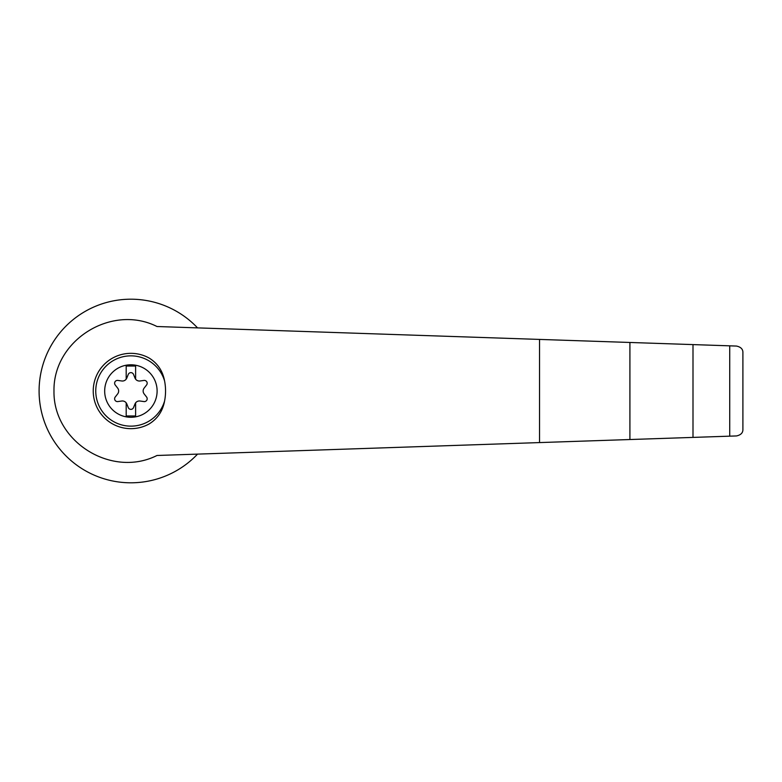 <?xml version="1.0" encoding="UTF-8"?>
<svg xmlns="http://www.w3.org/2000/svg" width="782" height="782" viewBox="0 0 782 782"><rect width="100%" height="100%" fill="white"/><g stroke="black" fill="none" stroke-linecap="round" stroke-linejoin="round"><path stroke-width="1.17" d="M156.987 326.514C111.582 303.66 53.088 340.287 53.978 391C53.088 441.713 111.582 478.34 156.987 455.486L629.911 439.533L629.911 342.467L156.987 326.514M197.553 327.883A91.797 91.797 0 0 0 66.578 325.498A91.797 91.797 0 0 0 66.578 456.502A91.797 91.797 0 0 0 197.553 454.117M629.911 439.533L736.527 435.936C740.886 434.978 743.008 432.788 742.9 429.347L742.9 352.653C743.008 349.212 740.886 347.022 736.527 346.064L629.911 342.467M130.897 364.793A26.207 26.207 0 0 1 156.009 398.517A26.207 26.207 0 0 1 104.808 388.459A26.207 26.207 0 0 1 130.897 364.793M126.195 402.857A4.712 4.712 0 0 0 121.777 401.019L117.838 401.567A2.825 2.825 0 0 1 115.218 397.031L117.662 393.893A4.712 4.712 0 0 0 117.662 388.107L115.218 384.969A2.825 2.825 0 0 1 117.838 380.433L121.777 380.981A4.712 4.712 0 0 0 126.195 379.143L126.195 366.044L135.609 366.044L135.609 379.143A4.712 4.712 0 0 0 140.027 380.981L143.966 380.433A2.825 2.825 0 0 1 146.586 384.969L144.132 388.107A4.712 4.712 0 0 0 144.132 393.893L146.586 397.031A2.825 2.825 0 0 1 143.966 401.567L140.027 401.019A4.712 4.712 0 0 0 135.012 403.913L133.517 407.598A2.825 2.825 0 0 1 128.277 407.598L126.792 403.913A4.712 4.712 0 0 0 126.195 402.857L126.195 415.956L135.609 415.956L135.609 402.857M164.572 401.088C162.676 411.185 157.505 418.829 149.03 424.01A37.663 37.663 0 0 1 93.234 391A37.663 37.663 0 0 1 149.03 357.99C157.505 363.171 162.685 370.815 164.572 380.912A50.781 49.051 90 0 1 164.572 401.088A35.151 35.151 0 0 1 110.458 419.592A35.151 35.151 0 0 1 110.458 362.408A35.151 35.151 0 0 1 164.572 380.912M729.723 436.17L729.723 345.83M692.999 437.402L692.999 344.598M126.195 379.143A4.712 4.712 0 0 0 126.792 378.087L128.277 374.402A2.825 2.825 0 0 1 133.517 374.402L135.012 378.087A4.712 4.712 0 0 0 135.609 379.143M742.9 429.347L742.9 352.653M539.531 442.583L539.531 339.417"/></g></svg>
